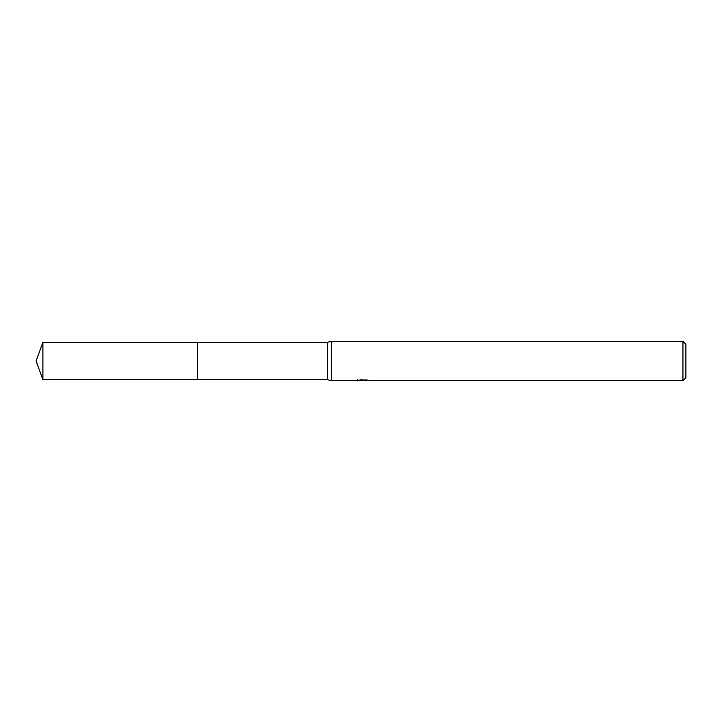 <?xml version="1.0" encoding="UTF-8"?>
<svg xmlns="http://www.w3.org/2000/svg" width="722" height="722" viewBox="0 0 722 722"><rect width="100%" height="100%" fill="white"/><g stroke="black" fill="none" stroke-linecap="round" stroke-linejoin="round"><path stroke-width="1.08" d="M357.715 379.664L357.58 380.693L331.461 380.693L327.526 379.709L197.566 379.709L197.575 342.291L327.526 342.291L331.461 341.307L682.949 341.307L685.9 344.259L685.9 377.741L682.949 380.693L366.37 380.693L366.289 379.799M197.566 379.709L197.566 342.291L197.566 379.718L42.905 379.709L42.905 342.291L197.566 342.282M327.526 379.709L327.526 342.291M331.461 380.693L331.461 341.307M366.289 380.377L361.993 380.494M364.285 380.693L363.346 380.693M682.949 380.693L682.949 341.307M357.715 380.647L365.07 380.313L358.771 380.313L360.829 379.799L370.846 380.377M371.659 380.476C365.097 380.521 365.106 380.575 371.668 380.629M365.07 379.799L365.07 380.313M42.905 342.291L36.1 361L42.905 379.709"/></g></svg>
